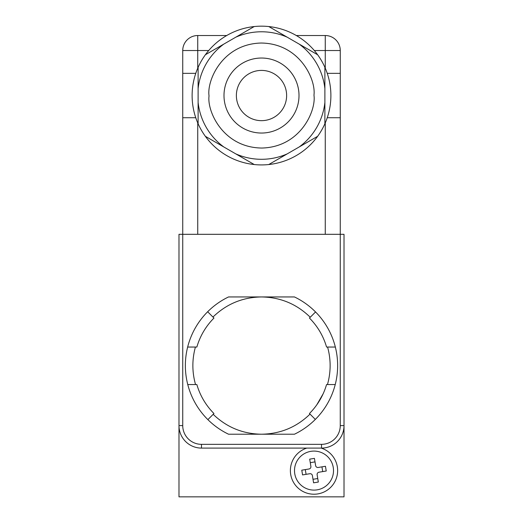 <?xml version="1.0" encoding="UTF-8"?>
<svg xmlns="http://www.w3.org/2000/svg" width="523" height="523" viewBox="0 0 523 523"><rect width="100%" height="100%" fill="white"/><g stroke="black" fill="none" stroke-linecap="round" stroke-linejoin="round"><path stroke-width="0.78" d="M306.805 448.093A23.627 23.627 0 0 0 314.009 494.222A23.627 23.627 0 0 0 321.214 448.093M325.26 68.167L325.26 35.525L296.332 35.525L325.26 35.525A15.004 15.004 0 0 1 340.264 50.528L340.264 234.311L344.016 234.311L344.016 496.85L178.984 496.85L178.984 234.311L182.736 234.311L182.736 50.528A15.004 15.004 0 0 1 197.74 35.525L226.668 35.525M294.763 473.76A19.501 19.501 0 0 1 310.845 451.349A19.501 19.501 0 0 1 333.256 467.431A19.501 19.501 0 0 1 317.173 489.842A19.501 19.501 0 0 1 294.763 473.76M317.134 474.792L318.324 482.049L313.591 482.827L312.394 475.577A2.249 2.249 0 0 0 309.812 473.72L302.556 474.91L301.778 470.177L309.028 468.981A2.249 2.249 0 0 0 310.884 466.398L309.694 459.142L314.428 458.364L315.624 465.62A2.249 2.249 0 0 0 318.206 467.47L325.463 466.281L326.241 471.014L318.984 472.21A2.249 2.249 0 0 0 317.134 474.792M317.742 478.525L313.009 479.303M321.933 466.856L322.717 471.596M310.27 462.665L315.009 461.887M306.079 474.335L305.301 469.595M197.74 234.311L325.26 234.311L182.736 234.311L182.736 425.591A18.756 18.756 0 0 0 201.492 444.341L321.508 444.341A18.756 18.756 0 0 0 340.264 425.591L340.264 234.311L325.26 234.311M321.508 444.341L321.508 448.093A22.502 22.502 0 0 0 344.016 425.591A22.502 22.502 0 0 1 321.508 448.093L201.492 448.093A22.502 22.502 0 0 1 178.984 425.591L182.736 425.591M327.241 117.727L340.264 117.727M327.241 73.344L340.264 73.344M182.736 117.727L195.759 117.727M182.736 73.344L195.759 73.344M299.006 95.539A37.506 37.506 0 0 1 261.748 133.038A37.506 37.506 0 0 1 223.994 95.539A37.506 37.506 0 0 1 261.252 58.033A37.506 37.506 0 0 1 299.006 95.539M314.009 95.539L314.003 94.846C315.885 79.411 299.725 43.448 261.154 43.03C222.595 43.952 206.912 80.13 208.991 95.539L208.997 96.225C207.115 111.661 223.275 147.63 261.846 148.042C300.405 147.12 316.088 110.941 314.009 95.539M261.5 159.299A63.76 63.76 0 0 0 287.212 153.88L299.176 146.976A63.76 63.76 0 0 0 324.888 102.443L324.888 88.629A63.76 63.76 0 0 0 299.176 44.095L287.212 37.192A63.76 63.76 0 0 0 235.788 37.192L223.824 44.095A63.76 63.76 0 0 0 198.112 88.629L198.112 102.443A63.76 63.76 0 0 0 223.824 146.976L235.788 153.88A63.76 63.76 0 0 0 261.5 159.299M198.112 102.443L198.112 123.761A69.389 69.389 0 0 0 268.75 164.542L287.212 153.88M198.112 123.761A69.389 69.389 0 0 1 317.638 54.758L299.176 44.095M235.788 153.88L254.25 164.542M223.824 146.976L205.362 136.313M198.112 88.629L198.112 67.31M223.824 44.095L205.362 54.758M235.788 37.192L254.25 26.529M287.212 37.192L268.75 26.529M324.888 88.629L324.888 67.31A69.389 69.389 0 0 0 317.638 54.758M324.888 102.443L324.888 123.761A69.389 69.389 0 0 1 268.75 164.542M299.176 146.976L317.638 136.313M324.888 67.31A69.389 69.389 0 0 1 324.888 123.761M246.915 115.995A25.13 25.13 0 0 0 281.962 110.124A25.13 25.13 0 0 0 276.085 75.077A25.13 25.13 0 0 0 241.038 80.947A25.13 25.13 0 0 0 246.915 115.995M201.159 335.943L200.557 337.198M205.67 328.143L206.461 326.999M323.136 393.806L316.775 404.854L323.136 393.806M188.156 384.549L187.764 384.549A76.136 76.136 0 0 1 228.544 296.946L294.456 296.946A76.136 76.136 0 0 1 294.456 434.214L261.5 434.214C242.783 433.92 226.681 427.291 213.181 414.327L207.873 419.629A76.136 76.136 0 0 1 187.764 384.549L196.857 384.549A67.513 67.513 0 0 0 213.972 413.53L207.873 419.629A76.136 76.136 0 0 0 228.544 434.214L261.5 434.214C280.328 433.913 296.502 427.213 310.028 414.111L315.075 419.158M207.919 312.002L212.966 317.049C226.492 303.948 242.672 297.247 261.5 296.946C280.446 297.254 296.691 304.02 310.244 317.258L315.552 311.956A76.136 76.136 0 0 0 294.456 296.946M294.456 434.214A76.136 76.136 0 0 0 315.336 419.42L309.446 413.53A67.513 67.513 0 0 0 326.561 384.549L335.236 384.549A76.136 76.136 0 0 0 335.348 347.043L327.588 347.043C331.02 359.556 330.974 372.056 327.463 384.549M310.244 317.258L309.446 318.056A67.513 67.513 0 0 1 326.561 347.043L327.588 347.043M187.764 384.549A76.136 76.136 0 0 1 187.652 347.043L196.857 347.043A67.513 67.513 0 0 1 213.972 318.056L212.966 317.049M187.652 347.043L188.045 347.043M325.26 234.232L325.26 122.905M197.74 122.905L197.74 234.232M340.264 50.528L314.31 50.528M208.69 50.528L197.74 50.528L197.74 68.167M201.492 444.341L201.492 448.093A22.502 22.502 0 0 1 178.984 425.591M344.016 425.591L340.264 425.591M197.74 35.525A15.004 15.004 0 0 0 182.736 50.528L197.74 50.528L197.74 35.525M223.994 96.029A37.506 37.506 0 0 1 261.252 58.033A37.506 37.506 0 0 1 299.006 95.042M207.664 311.747A76.136 76.136 0 0 1 228.544 296.946M228.544 434.214A76.136 76.136 0 0 1 207.873 419.629M195.537 384.549C192.026 372.056 191.98 359.556 195.412 347.043"/></g></svg>
